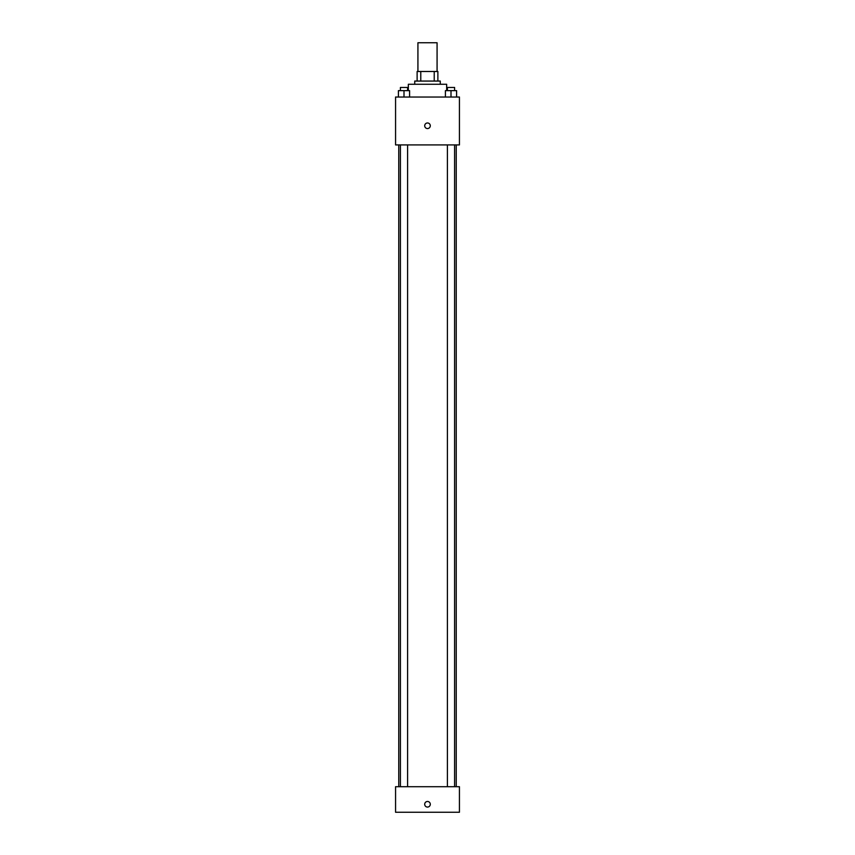 <?xml version="1.0" encoding="UTF-8"?>
<svg xmlns="http://www.w3.org/2000/svg" width="855" height="855" viewBox="0 0 855 855"><rect width="100%" height="100%" fill="white"/><g stroke="black" fill="none" stroke-linecap="round" stroke-linejoin="round"><path stroke-width="1.28" d="M437.076 71.489L437.076 42.75L417.924 42.75L417.924 71.489M420.778 81.065L420.778 71.489L417.122 71.489L417.122 81.065L417.122 71.489M420.778 71.489L437.878 71.489L437.878 81.065M434.222 81.065L434.222 71.489M414.728 84.26L414.728 81.065L440.272 81.065L440.272 84.26M446.663 90.641L446.663 84.26L408.337 84.26L408.337 90.641M395.566 97.032L459.434 97.032L459.434 144.923L395.566 144.923L395.566 97.032M427.5 128.56A2.789 2.789 0 0 1 425.085 124.37A2.789 2.789 0 0 1 429.915 124.37A2.789 2.789 0 0 1 427.5 128.56M395.566 786.707L459.434 786.707L459.434 812.25L395.566 812.25L395.566 786.707M427.5 807.067A2.789 2.789 0 0 1 425.085 802.866A2.789 2.789 0 0 1 429.915 802.866A2.789 2.789 0 0 1 427.5 807.067M445.412 97.032L445.412 90.641L456.591 90.641L456.591 97.032L456.591 90.641M451.002 97.032L451.002 90.641M454.593 90.641L454.593 87.456L447.411 87.456L447.411 90.641M398.409 97.032L398.409 90.641L409.588 90.641L409.588 97.032L409.588 90.641M403.998 97.032L403.998 90.641M407.589 90.641L407.589 87.456L400.407 87.456L400.407 90.641M456.239 786.707L456.239 144.923M398.761 786.707L398.761 144.923M447.411 144.923L447.411 786.707M454.593 144.923L454.593 786.707M407.589 786.707L407.589 144.923M400.407 786.707L400.407 144.923"/></g></svg>
